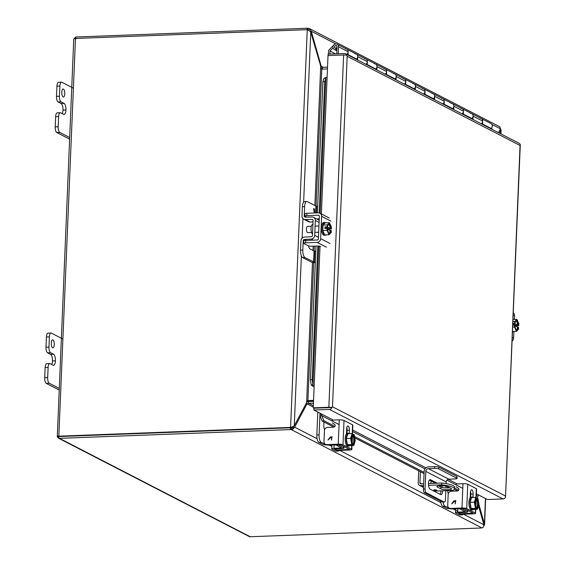 <?xml version="1.0" encoding="UTF-8"?>
<svg xmlns="http://www.w3.org/2000/svg" width="565" height="565" viewBox="0 0 565 565"><rect width="100%" height="100%" fill="white"/><g stroke="black" fill="none" stroke-linecap="round" stroke-linejoin="round"><path stroke-width="0.85" d="M347.376 444.549L352.383 444.754L352.405 444.245C350.505 439.937 350.639 436.681 352.814 434.485L352.115 433.602L347.828 433.765L346.338 438.504L347.376 444.549L349.474 445.63L353.761 445.467L355.258 440.728L354.213 434.676L352.821 434.337M352.115 433.602L350.625 438.341L346.338 438.504M352.383 444.754L350.138 444.846L353.761 445.467M350.625 438.341L351.663 444.387M351.896 435.078A4.795 1.808 -92.2 0 1 352.518 434.746A4.795 1.808 -92.2 0 1 352.567 434.746L352.814 434.485M351.536 442.529L351.84 435.283M352.143 443.829L352.511 435.114L353.224 435.085A4.795 1.808 -92.2 0 1 354.509 440.41A4.795 1.808 -92.2 0 1 352.885 444.337A4.795 1.808 -92.2 0 1 352.857 444.337L353.04 445.093M352.405 444.351L353.061 444.584C355.237 442.381 355.378 439.125 353.471 434.824L353.224 435.085M353.492 434.308L353.471 434.824M350.787 445.178L350.801 444.817M352.511 435.114A4.795 1.808 -92.2 0 1 353.803 440.128A4.795 1.808 -92.2 0 1 352.405 444.316M348.407 433.306L347.341 433.341A6.399 2.408 87.8 0 0 345.166 439.16A6.399 2.408 87.8 0 0 347.32 446.004A6.399 2.408 87.8 0 0 347.828 446.124L348.895 446.089A6.399 2.408 -92.2 0 1 348.386 445.969A6.399 2.408 -92.2 0 1 346.232 439.118A6.399 2.408 -92.2 0 1 348.407 433.306A6.399 2.408 -92.2 0 1 348.916 433.426A6.399 2.408 -92.2 0 1 349.297 433.708M349.749 445.616A6.399 2.408 -92.2 0 1 348.895 446.089M434.655 489.756L436.851 490.13L435.855 490.378L433.659 489.996L434.655 489.756M438.673 485.886L440.87 487.016A5.594 1.081 -177.6 0 0 448.151 487.906A5.594 1.081 -177.6 0 0 449.86 487.764M448.073 489.714A5.594 1.081 2.4 0 1 440.792 488.824L437.31 487.03A5.594 1.081 2.4 0 1 436.9 486.599A5.594 1.081 2.4 0 1 441.442 485.731A5.594 1.081 2.4 0 1 447.671 486.635L451.152 488.435A5.594 1.081 2.4 0 1 451.562 488.859A5.594 1.081 2.4 0 1 448.073 489.714M433.92 491.112L452.501 490.406A19.189 3.694 -177.6 0 0 454.521 488.873A19.189 3.694 -177.6 0 0 441.696 484.834L428.531 485.335M423.545 485.519L420.657 485.632A2.761 2.507 117.3 0 1 418.213 483.019L418.722 470.857M454.521 488.873L454.592 487.065A19.189 3.694 -177.6 0 0 441.766 483.026L441.696 484.834M431.046 480.942L430.94 483.435M423.623 483.718L420.734 483.824A0.918 0.833 117.3 0 1 419.915 482.955L420.388 471.719M441.766 483.026L428.475 483.534M59.438 438.348A2.761 2.507 -62.7 0 1 58.689 438.256L57.107 436.583L59.247 436.547L58.414 438.158L249.497 536.658A2.761 2.507 -62.7 0 0 250.246 536.75L59.438 438.348L290.41 429.598A2.557 0.494 2.4 0 1 291.25 429.598L291.328 427.79L294.669 427.168L293.037 429.11L291.25 429.598L481.952 527.943A2.557 0.494 2.4 0 1 481.218 528L250.246 536.75M57.333 435.912L73.754 39.105L75.498 37.149A2.761 2.507 117.3 0 1 76.254 37L307.226 28.25L307.162 29.79M73.768 38.971L74.785 38.505A2.761 0.53 2.4 0 1 75.484 38.455L306.456 29.705A2.557 2.317 117.3 0 1 307.247 29.818L290.587 427.253A2.557 2.317 117.3 0 1 289.788 427.43L58.817 436.18L75.484 38.455M57.581 435.876L58.11 436.229A2.761 0.53 2.4 0 1 58.817 436.18M57.107 436.583L58.965 436.222L57.107 436.583M308.003 30.002L308.073 28.25A2.557 0.494 -177.6 0 0 307.226 28.25M75.498 37.149L75.922 38.816M291.886 427.041L290.587 427.253L291.279 427.613L291.886 427.041L291.279 427.613A2.557 2.317 117.3 0 1 290.481 427.79L59.269 436.512M481.952 527.943L483.287 527.223L483.887 524.751L463.455 514.214M290.41 429.598L290.481 427.79L59.509 436.533M303.638 202.108L310.757 32.191L308.963 30.454L307.247 29.818M313.554 400.38L307.72 400.592L294.266 425.756L291.787 427.168M308.073 28.25L309.811 28.85L311.259 31.245L310.051 31.294M491.861 124.385L500.477 128.827L499.785 126.779L309.373 28.575L309.811 28.85L308.737 30.319M500.315 129.145L500.88 130.24L499.707 130.289M500.237 129.286L500.745 129.364L500.88 130.24L500.731 133.82M483.619 523.833L484.389 523.804L484.565 524.588L483.866 525.888M289.788 427.43L290.481 427.79A2.557 0.494 2.4 0 1 291.328 427.79M478.534 505.986L483.887 524.751M317.113 438.751L294.669 427.168L307.021 403.841L305.849 403.89M310.757 32.191L321.612 69.142L327.446 68.923M500.477 128.827L498.457 132.648M327.523 67.143L322.756 67.327A0.918 0.833 117.3 0 1 322.58 67.313L321.181 66.063L311.259 31.245L335.864 43.936M485.448 498.507L484.389 523.804L478.943 504.693M499.361 133.114L500.88 130.24M293.51 426.194L292.96 427.239M313.278 407.068L307.021 403.841L308.497 403.325A0.918 0.833 117.3 0 1 308.674 403.297L313.441 403.12M307.183 401.376L308.045 400.959L307.72 400.592L307.416 401.03M322.015 69.128L321.429 68.824L322.156 69.092L322.58 67.313L322.227 67.164M320.419 66.091L323.568 67.291M308.497 403.325L308.222 401.574L306.767 402.075M308.222 401.574A2.761 2.507 117.3 0 1 308.751 401.496L313.519 401.312M313.54 400.762L308.596 400.952A2.761 0.53 2.4 0 1 308.045 400.959M335.822 45.617A1.278 1.158 117.3 0 1 336.91 47.121A1.278 1.158 117.3 0 1 335.179 48.004A1.278 1.158 117.3 0 1 335.822 45.617M336.987 48.837L335.829 48.237A1.405 1.278 117.3 0 1 334.515 46.591A1.405 1.278 117.3 0 1 337.072 46.817L336.775 53.823M335.829 48.237L335.9 49.784A2.995 2.712 117.3 0 1 333.103 46.281A2.995 2.712 117.3 0 1 338.541 46.761L338.244 53.767M335.9 49.784L336.924 50.313M480.038 118.276A2.995 2.712 117.3 0 1 481.288 118.551A2.995 2.712 -62.7 0 1 482.687 121.101L482.567 124.025L492.172 128.982L492.157 129.399M460.821 108.36A2.995 2.712 117.3 0 1 462.071 108.635A2.995 2.712 -62.7 0 1 463.47 111.192L463.342 114.116L472.954 119.067L473.075 116.15A2.995 2.712 -62.7 0 0 470.426 113.318M441.597 98.451A2.995 2.712 117.3 0 1 442.847 98.727A2.995 2.712 -62.7 0 1 444.245 101.276L444.125 104.2L453.737 109.158L453.857 106.234A2.995 2.712 -62.7 0 0 451.209 103.402M422.38 88.535A2.995 2.712 117.3 0 1 423.63 88.811A2.995 2.712 -62.7 0 1 425.028 91.368L424.908 94.291L434.513 99.249L434.64 96.325A2.995 2.712 -62.7 0 0 431.992 93.493M403.163 78.627A2.995 2.712 117.3 0 1 404.406 78.902A2.995 2.712 -62.7 0 1 405.811 81.459L405.684 84.376L415.296 89.334L415.416 86.41A2.995 2.712 -62.7 0 0 412.768 83.585M383.939 68.711A2.995 2.712 117.3 0 1 385.189 68.987A2.995 2.712 -62.7 0 1 386.587 71.543L386.467 74.467L396.072 79.425L396.199 76.501A2.995 2.712 -62.7 0 0 393.551 73.669M364.722 58.802A2.995 2.712 117.3 0 1 365.972 59.078A2.995 2.712 -62.7 0 1 367.37 61.634L367.243 64.551L376.855 69.509L376.975 66.585A2.995 2.712 -62.7 0 0 374.327 63.76M345.498 48.887A2.995 2.712 117.3 0 1 346.748 49.162A2.995 2.712 -62.7 0 1 348.146 51.719L348.026 54.643L357.638 59.6L357.758 56.677A2.995 2.712 -62.7 0 0 355.11 53.844M328.413 54.134L328.569 50.462L333.802 44.967A2.995 2.712 -62.7 0 0 333.082 47.827L330.009 51.055L329.882 54.085M471.888 118.523A2.995 2.712 -62.7 0 0 471.676 113.593L490.9 123.502A2.995 2.712 117.3 0 1 491.112 128.432M481.288 118.551A2.995 2.712 117.3 0 1 481.154 123.721M452.671 108.607A2.995 2.712 -62.7 0 0 452.459 103.678L462.071 108.635A2.995 2.712 117.3 0 1 461.93 113.812M433.454 98.698A2.995 2.712 -62.7 0 0 433.235 93.769L442.847 98.727A2.995 2.712 117.3 0 1 442.713 103.896M414.23 88.783A2.995 2.712 -62.7 0 0 414.018 83.853L423.63 88.811A2.995 2.712 117.3 0 1 423.496 93.988M395.013 78.874A2.995 2.712 -62.7 0 0 394.801 73.944L404.406 78.902A2.995 2.712 117.3 0 1 404.272 84.079M375.789 68.958A2.995 2.712 -62.7 0 0 375.577 64.029L385.189 68.987A2.995 2.712 117.3 0 1 385.055 74.163M356.572 59.05A2.995 2.712 -62.7 0 0 356.36 54.12L365.972 59.078A2.995 2.712 117.3 0 1 365.838 64.255M337.143 44.211L346.748 49.162A2.995 2.712 117.3 0 1 346.613 54.339M335.469 53.873L330.009 51.055M446.145 483.626L446.216 481.91L425.791 471.38L425.057 488.937A3.199 1.201 87.8 0 0 426.13 492.694L444.147 501.988A3.199 1.201 87.8 0 0 444.401 502.045A3.199 1.201 87.8 0 0 445.481 499.474L445.849 490.66M445.962 487.899L446.039 486.14M442.649 490.78A4.795 1.808 -92.2 0 1 441.032 494.679A4.795 1.808 -92.2 0 1 440.651 494.587L430.078 489.135A4.795 1.808 -92.2 0 1 428.468 484A4.795 1.808 -92.2 0 1 430.099 479.636A4.795 1.808 -92.2 0 1 430.474 479.727L437.211 483.202M441.618 485.731A4.795 1.808 -92.2 0 1 442.331 487.475M457.014 478.463L457.085 476.705A3.199 0.614 -177.6 0 0 456.852 476.465L456.781 478.216A3.199 0.614 -177.6 0 1 457.014 478.463A3.199 0.614 -177.6 0 1 455.016 478.951L448.815 479.184A2.684 2.437 -62.7 0 0 446.216 481.91M425.791 471.38A2.684 2.437 117.3 0 1 428.39 468.653L448.815 479.184M444.147 501.988L442.487 502.052A3.199 1.201 87.8 0 0 442.741 502.108L444.401 502.045M442.487 502.052L424.47 492.758L426.13 492.694M425.057 488.937L423.397 489A3.199 1.201 87.8 0 0 424.47 492.758M423.397 489L424.138 471.443A4.478 4.061 117.3 0 1 428.468 466.895L434.669 466.662L434.598 468.42L428.39 468.653M440.093 494.297A4.795 1.808 87.8 0 0 440.997 490.844M440.453 486.804A4.795 1.808 87.8 0 0 439.944 485.766M435.551 483.266L429.379 480.081M456.781 478.216L438.758 468.922A3.199 0.614 -177.6 0 0 434.598 468.42M456.852 476.465L438.836 467.17A3.199 0.614 -177.6 0 0 434.669 466.662M328.053 55.575L328.11 54.148L344.389 53.534A2.761 2.507 -62.7 0 1 346.726 55.25L347.178 56.323L346.719 55.25A2.761 0.53 -177.6 0 0 343.619 54.982L328.011 55.575L327.086 77.525L326.309 77.483L325.807 78.231L324.006 78.238L325.447 77.765M314.147 386.262A2.761 0.53 2.4 0 1 312.523 386.142L311.153 384.836L310.411 379.638L316.012 246.079M311.153 384.836L312.954 384.836L313.384 385.86L314.161 385.902L313.243 407.852L313.935 408.205L329.614 407.612M520.047 145.473L505.52 497.038L505.357 495.95L332.488 406.8L331.959 407.527L329.543 407.619L331.959 407.527L332.488 406.8L347.178 56.323L520.047 145.473M520.273 144.838A2.761 0.53 2.4 0 0 520.287 144.788A2.761 0.53 2.4 0 0 520.287 144.76L520.287 144.76A2.761 2.507 -62.7 0 0 519.101 143.298L345.54 53.788M313.243 407.852L328.851 407.259A2.761 0.53 -177.6 0 1 331.959 407.527A2.761 2.507 117.3 0 1 329.473 409.427L313.858 410.013L313.935 408.213L329.543 407.619M329.473 409.427L503.034 498.93A2.761 2.507 117.3 0 0 505.52 497.038A2.761 0.53 2.4 0 1 505.527 497.066A2.761 0.53 2.4 0 1 505.47 497.158M313.858 410.013L322.269 414.35A0.918 0.833 117.3 0 0 321.605 414.703L320.341 413.587A2.761 2.507 117.3 0 1 320.482 413.432M321.605 414.703L321.725 415.621L320.03 415.995L320.341 413.587M477.114 498.125L478.35 495.533A0.918 0.833 117.3 0 1 479.014 495.187L487.425 499.524L503.034 498.93M457.692 490.957L454.394 489.255M424.047 473.604L354.764 437.868M333.957 427.14L322.22 421.087L320.03 415.995M312.523 386.142L313.384 385.86M326.309 77.483L325.602 77.716M317.403 212.885L322.898 81.699L324.006 78.238M339.057 424.562L321.725 415.621L323.915 420.713L322.22 421.087M323.915 420.713L334.932 426.391M354.523 436.498L424.096 472.375M454.55 488.082L458.667 490.208M320.143 213.316L325.807 78.231L324.698 81.699L322.898 81.699M317.812 246.008L312.212 379.638L310.411 379.638M324.698 81.699L319.197 212.927M318.95 218.853L318.9 220.131M312.212 379.638L312.954 384.836L318.738 246.863M63.118 96.912A3.997 1.504 -92.2 0 1 61.776 92.632A3.997 1.504 -92.2 0 1 63.132 88.995A3.997 1.504 -92.2 0 1 63.45 89.072A3.997 1.504 -92.2 0 1 64.791 93.352A3.997 1.504 -92.2 0 1 63.435 96.982A3.997 1.504 -92.2 0 1 63.118 96.912M55.653 116.701L58.612 116.588A4.795 1.808 -92.2 0 1 60.236 112.725L57.27 112.838A4.795 1.808 87.8 0 0 55.653 116.701L55.222 126.906A4.795 1.808 87.8 0 0 56.832 132.542L69.566 139.11M56.931 86.148L59.897 86.035A4.795 1.808 -92.2 0 1 61.514 82.172L58.555 82.285A4.795 1.808 87.8 0 0 56.931 86.148L56.507 96.347A4.795 1.808 87.8 0 0 58.11 101.975L61.112 103.529A5.579 2.098 -92.2 0 1 62.976 110.076L62.976 110.09A5.579 2.098 -92.2 0 1 62.207 113.636M61.776 92.356A3.997 1.504 -92.2 0 1 61.832 93.734M56.832 132.542L59.791 132.429L69.629 137.507M59.791 132.429A4.795 1.808 -92.2 0 1 58.188 126.8L55.222 126.906M58.612 116.588L58.188 126.8M60.236 112.725A4.795 1.808 -92.2 0 1 60.61 112.816L63.619 114.363A5.579 2.098 -92.2 0 0 64.057 114.469A5.579 2.098 -92.2 0 0 65.943 109.977L62.976 110.076M61.112 103.529L64.071 103.416A5.579 2.098 -92.2 0 1 65.943 109.963L62.976 110.09M64.071 103.416L61.069 101.862A4.795 1.808 -92.2 0 1 59.466 96.234L56.507 96.347M59.897 86.035L59.466 96.234M61.514 82.172A4.795 1.808 -92.2 0 1 61.896 82.264L73.401 88.197M52.609 347.75A3.997 1.504 -92.2 0 1 51.26 343.471A3.997 1.504 -92.2 0 1 52.623 339.833A3.997 1.504 -92.2 0 1 52.933 339.911A3.997 1.504 -92.2 0 1 54.282 344.191A3.997 1.504 -92.2 0 1 52.919 347.828A3.997 1.504 -92.2 0 1 52.609 347.75M45.136 367.54L48.103 367.427A4.795 1.808 -92.2 0 1 49.72 363.563L46.761 363.676A4.795 1.808 87.8 0 0 45.136 367.54L44.713 377.752A4.795 1.808 87.8 0 0 46.316 383.381L59.05 389.949M46.422 336.987L49.381 336.874A4.795 1.808 -92.2 0 1 50.998 333.011L48.039 333.124A4.795 1.808 87.8 0 0 46.422 336.987L45.991 347.185A4.795 1.808 87.8 0 0 47.594 352.814L50.603 354.368A5.579 2.098 -92.2 0 1 52.467 360.915L52.467 360.929A5.579 2.098 -92.2 0 1 51.69 364.474M51.267 343.202A3.997 1.504 -92.2 0 1 51.316 344.572M46.316 383.381L49.275 383.268L59.12 388.346M49.275 383.268A4.795 1.808 -92.2 0 1 47.672 377.639L44.713 377.752M48.103 367.427L47.672 377.639M49.72 363.563A4.795 1.808 -92.2 0 1 50.101 363.655L53.103 365.202A5.579 2.098 -92.2 0 0 53.541 365.308A5.579 2.098 -92.2 0 0 55.427 360.816L52.467 360.915L55.427 360.816M50.603 354.368L53.562 354.255A5.579 2.098 -92.2 0 1 55.427 360.802M53.562 354.255L50.56 352.708A4.795 1.808 -92.2 0 1 48.95 347.072L45.991 347.185M49.381 336.874L48.95 347.072M50.998 333.011A4.795 1.808 -92.2 0 1 51.38 333.103L62.892 339.035M512.646 327.093L514.468 327.022L516.396 331.401L512.462 331.556M512.723 325.214L514.545 325.143L514.468 327.022M512.879 321.633L514.701 321.563L514.623 323.441L512.801 323.512M512.971 319.465L516.904 319.317L514.701 321.563M516.459 326.655L516.502 325.659L518.755 325.574L518.832 323.696L516.904 319.317M516.396 331.401L518.599 329.155L518.486 327.177C517.017 331.86 515.767 331.217 514.743 325.249L514.545 325.143M514.609 325.306L514.743 325.249C515.711 329.656 516.318 331.288 516.594 330.165A4.795 1.808 -92.2 0 1 515.951 329.882M518.486 327.177L514.786 325.793M515.612 320.906A4.795 1.808 -92.2 0 1 516.233 320.574A4.795 1.808 -92.2 0 1 518.225 325.426L518.755 325.574M518.225 325.426L514.68 323.604M514.623 323.441L514.814 323.54C516.29 318.858 517.533 319.5 518.557 325.468M516.502 325.659L512.787 323.738M517.441 327.163A4.795 1.808 -92.2 0 1 516.269 330.059M515.916 320.701A4.795 1.808 -92.2 0 1 517.512 325.454M513.394 331.521A6.399 2.408 -92.2 0 1 512.603 331.909A6.399 2.408 -92.2 0 1 512.448 331.902L512.603 331.909M311.343 226.275L307.515 226.417A3.122 1.172 87.8 0 0 306.456 228.931A3.122 1.172 87.8 0 0 307.748 232.653L311.583 232.512M329.07 229.899A3.595 1.349 -92.2 0 1 329.091 230.026L329.113 229.016L331.358 228.931L331.436 227.052L329.515 222.674L325.221 222.836L323.018 225.082L322.792 230.548L324.72 234.927L329.007 234.765L331.21 232.512L331.288 230.633L330.758 230.492A4.795 1.808 -92.2 0 1 329.204 233.522A4.795 1.808 -92.2 0 1 328.555 233.239M322.792 230.548L327.079 230.386L329.007 234.765M323.018 225.082L327.305 224.919L327.227 226.798L324.981 226.883L324.903 228.592L327.156 228.507L327.079 230.386M329.515 222.674L327.305 224.919M327.227 226.798L327.425 226.897C328.894 222.215 330.144 222.857 331.161 228.825L331.358 228.931M328.216 224.263A4.795 1.808 -92.2 0 1 328.837 223.931A4.795 1.808 -92.2 0 1 330.829 228.79L331.161 228.825M330.829 228.79L327.283 226.961M329.113 229.016L324.981 226.883M330.758 230.492L327.396 229.15M331.09 230.534C329.621 235.224 328.378 234.581 327.354 228.606M328.519 224.058A4.795 1.808 -92.2 0 1 330.115 228.811M330.045 230.52A4.795 1.808 -92.2 0 1 328.872 233.423M324.727 222.49L323.66 222.525A6.399 2.408 87.8 0 0 321.499 227.681A6.399 2.408 87.8 0 0 324.148 235.308L325.214 235.273A6.399 2.408 -92.2 0 1 322.566 227.639A6.399 2.408 -92.2 0 1 324.727 222.49A6.399 2.408 -92.2 0 1 325.546 222.822M325.998 234.878A6.399 2.408 -92.2 0 1 325.214 235.273M471.118 508.359L476.125 508.571L476.147 508.055C474.24 503.754 474.374 500.498 476.556 498.295L475.857 497.412L471.57 497.574L470.073 502.313L471.118 508.359L473.209 509.439L477.496 509.277L478.993 504.538L477.948 498.492L476.556 498.146M475.857 497.412L474.36 502.151L470.073 502.313M476.125 508.571L473.873 508.655L474.522 508.994L477.496 509.277M474.36 502.151L475.405 508.196M475.631 498.895A4.795 1.808 -92.2 0 1 476.26 498.563A4.795 1.808 -92.2 0 1 476.302 498.563L476.556 498.295M475.271 506.339L475.575 499.1M475.885 507.645L476.246 498.923L476.959 498.895A4.795 1.808 -92.2 0 1 478.244 504.22A4.795 1.808 -92.2 0 1 476.62 508.147A4.795 1.808 -92.2 0 1 476.592 508.147L476.775 508.91M476.14 508.168L476.796 508.394C478.979 506.191 479.113 502.942 477.206 498.634L476.959 498.895M477.227 498.118L477.206 498.634M474.522 508.994L474.543 508.627M476.246 498.923A4.795 1.808 -92.2 0 1 477.538 503.938A4.795 1.808 -92.2 0 1 476.14 508.126M472.142 497.115L471.083 497.158A6.399 2.408 87.8 0 0 468.908 502.97A6.399 2.408 87.8 0 0 471.062 509.821A6.399 2.408 87.8 0 0 471.563 509.941L472.63 509.898A6.399 2.408 -92.2 0 1 472.128 509.778A6.399 2.408 -92.2 0 1 469.974 502.928A6.399 2.408 -92.2 0 1 472.142 497.115A6.399 2.408 -92.2 0 1 472.651 497.235A6.399 2.408 -92.2 0 1 473.032 497.518M473.484 509.432A6.399 2.408 -92.2 0 1 472.63 509.898M352.489 433.793L352.85 425.141A3.658 0.706 -177.6 0 0 352.581 424.859L344.014 420.445A3.658 0.706 -177.6 0 0 339.254 419.866L333.202 420.092A1.533 1.391 -62.7 0 0 331.945 420.89M331.733 437.218L331.443 439.365L331.74 437.225L330.207 436.971L327.933 440.079L332.029 436.561L331.478 440.121M327.94 440.086L332.036 436.561M346.451 433.849L346.663 428.842A3.595 1.349 -92.2 0 1 347.878 425.946A3.595 1.349 -92.2 0 1 349.361 430.233L349.219 433.638M346.981 433.433L347.115 430.318A3.595 1.349 87.8 0 0 346.811 427.592M344.014 420.445L342.997 444.775A3.658 0.706 -177.6 0 0 338.237 444.196L326.803 444.627A3.199 2.896 117.3 0 1 325.475 444.337L326.386 444.803A3.199 2.896 -62.7 0 0 327.721 445.1L340.744 444.86L349.403 449.373L337.206 449.994A3.199 2.896 117.3 0 1 334.904 448.843M342.997 444.775L351.564 449.196A3.658 0.706 2.4 0 1 351.833 449.479A3.658 0.706 2.4 0 1 349.551 450.03L338.124 450.46A3.199 2.896 -62.7 0 1 336.789 450.171L335.871 449.698M332.319 422.888L334.565 424.386A1.533 1.391 117.3 0 1 333.675 427.182L327.531 427.415A3.199 2.896 -62.7 0 0 324.437 430.664L323.978 441.604A3.199 2.896 117.3 0 0 325.475 444.337M335.568 444.803L341.535 447.904L333.986 448.377A3.658 0.706 -177.6 0 0 331.761 448.928A3.658 0.706 -177.6 0 0 332.029 449.21L335.61 451.054A6.399 2.408 87.8 0 0 336.111 451.174L338.364 451.089A6.399 2.408 -92.2 0 1 337.863 450.969L334.19 449.027L341.74 448.561A3.658 0.706 -177.6 0 0 343.965 448.003A3.658 0.706 -177.6 0 0 343.697 447.72L337.99 444.782A3.658 0.706 -177.6 0 0 337.849 444.719M325.617 444.408L321.231 442.395A6.399 2.408 -92.2 0 1 319.091 434.881L316.838 434.965A6.399 2.408 -92.2 0 0 318.978 442.48L322.559 444.323A3.658 0.706 -177.6 0 0 326.619 444.916M339.381 450.418A6.399 2.408 -92.2 0 1 338.364 451.089M316.838 434.965L317.784 412.436A3.658 3.312 117.3 0 1 317.82 412.055M324.543 429.951A6.399 2.408 -92.2 0 1 323.816 424.506L323.922 421.963M320.002 413.185L319.091 434.881M321.167 418.637L321.958 420.558M312.925 224.34L312.735 224.347A4.986 1.879 87.8 0 0 311.047 228.613A4.986 1.879 87.8 0 0 312.516 234.094M313.617 208.52L314.076 212.009L313.646 208.513M313.575 208.513L314.62 212.948L314.458 208.895L314.613 212.948M308.462 245.846A6.399 2.408 87.8 0 0 310.22 249.087L314.705 251.213L314.246 262.174L304.952 257.569A6.399 2.408 -92.2 0 1 302.812 250.062L303.207 240.718A1.229 1.116 117.3 0 1 304.373 239.475L311.23 239.087A3.658 3.312 -62.7 0 0 314.712 235.379L315.334 220.477A3.658 3.312 -62.7 0 0 312.155 217.017L305.312 217.151A1.229 1.116 117.3 0 1 304.245 215.985L304.634 206.649A6.399 2.408 -92.2 0 1 306.795 201.5A6.399 2.408 -92.2 0 1 307.296 201.62L315.934 206.07L317.678 206.359M315.319 262.633L313.3 262.57A3.658 0.706 -177.6 0 1 311.336 262.103L302.706 257.654L304.952 257.569M315.327 262.308L314.246 262.174M315.793 251.347L314.705 251.213M306.795 201.5L304.542 201.585A6.399 2.408 -92.2 0 0 302.381 206.734L301.993 216.07A3.658 3.312 -62.7 0 0 303.702 219.199L308.511 221.678A3.658 3.312 -62.7 0 0 309.973 222.01L313.024 221.953M319.176 220.378A3.658 3.312 -62.7 0 0 318.427 219.834L313.624 217.356M303.702 219.199A3.658 3.312 -62.7 0 0 305.171 219.531L312.021 219.404A1.229 1.116 117.3 0 1 313.088 220.562L312.459 235.464A1.229 1.116 117.3 0 1 311.294 236.707L304.436 237.095A3.658 3.312 -62.7 0 0 300.954 240.803L300.566 250.147A6.399 2.408 87.8 0 0 302.706 257.654M314.458 208.895L314.076 212.009M459.303 508.613L465.27 511.713L457.721 512.187A3.658 0.706 -177.6 0 0 455.503 512.738A3.658 0.706 -177.6 0 0 455.771 513.02L459.345 514.863A6.399 2.408 87.8 0 0 459.854 514.99L462.099 514.899A6.399 2.408 -92.2 0 1 461.598 514.779L457.925 512.843L465.482 512.37A3.658 0.706 -177.6 0 0 467.7 511.819A3.658 0.706 -177.6 0 0 467.432 511.537L461.725 508.592A3.658 0.706 -177.6 0 0 461.584 508.528M440.636 501.099A6.399 2.408 -92.2 0 0 442.713 506.289L446.293 508.133A3.658 0.706 -177.6 0 0 450.361 508.726M463.123 514.228A6.399 2.408 -92.2 0 1 462.099 514.899M440.848 492.249L440.905 490.851M447.565 487.92L447.621 486.613M448.278 493.768A6.399 2.408 -92.2 0 1 447.614 490.597M449.352 508.225L444.966 506.205A6.399 2.408 -92.2 0 1 443.031 502.101M512.215 337.46L513.606 338.174L513.889 331.5M514.39 319.409L514.545 315.814A3.658 3.312 -62.7 0 0 513.239 312.946M513.606 338.174A3.658 3.312 117.3 0 1 512.059 341.154M318.596 245.98L318.561 246.905L320.546 246.347L318.434 245.987L312.283 246.22A3.199 0.614 2.4 0 1 308.123 245.711L303.935 243.55A3.199 0.614 2.4 0 1 303.695 243.303A3.199 0.614 2.4 0 1 305.693 242.816L317.12 242.385L326.443 247.195M306.491 217.13L305.072 216.395A3.199 0.614 2.4 0 1 304.839 216.148A3.199 0.614 2.4 0 1 306.83 215.661L318.257 215.23A1.229 1.116 117.3 0 1 319.345 216.395L318.406 238.755A1.229 1.116 117.3 0 1 317.219 239.998L305.792 240.436A3.199 0.614 -177.6 0 0 303.801 240.923L303.695 243.303M330.921 221.113L321.598 216.303L320.659 238.67A3.658 3.312 117.3 0 1 317.12 242.385M319.246 218.846L316.704 218.938M321.598 216.303A3.658 3.312 -62.7 0 0 318.356 212.85L306.929 213.28A3.199 0.614 -177.6 0 0 304.938 213.768L304.839 216.148M476.224 497.603L476.592 488.958A3.658 0.706 -177.6 0 0 476.323 488.676L467.756 484.254A3.658 0.706 -177.6 0 0 462.989 483.675L456.937 483.908A1.533 1.391 -62.7 0 0 455.68 484.699M455.475 501.035L455.178 503.182L455.475 501.035L453.949 500.781L451.668 503.895L455.771 500.371L455.213 503.938M470.186 497.666L470.398 492.659A3.595 1.349 -92.2 0 1 471.613 489.763A3.595 1.349 -92.2 0 1 473.096 494.05L472.954 497.447M470.716 497.242L470.85 494.135A3.595 1.349 87.8 0 0 470.546 491.402M467.756 484.254L466.732 508.592A3.658 0.706 -177.6 0 0 461.972 508.006L450.545 508.444A3.199 2.896 117.3 0 1 449.21 508.147L450.121 508.62A3.199 2.896 -62.7 0 0 451.456 508.91L464.486 508.677L473.053 513.091L460.948 513.804A3.199 2.896 117.3 0 1 458.639 512.66M466.732 508.592L475.299 513.006A3.658 0.706 2.4 0 1 475.568 513.288A3.658 0.706 2.4 0 1 473.286 513.846L461.859 514.277A3.199 2.896 -62.7 0 1 460.524 513.981L459.613 513.514M456.054 486.705L458.3 488.195A1.533 1.391 117.3 0 1 457.41 490.999L451.266 491.232A3.199 2.896 -62.7 0 0 448.172 494.474L447.713 505.421A3.199 2.896 117.3 0 0 449.21 508.147M451.668 503.895L455.771 500.371M440.87 487.016L440.792 488.824M420.657 485.632L423.482 487.087M437.345 486.204L437.31 487.03M421.547 483.795L419.915 482.955M457.763 511.283L453.052 508.853M440.848 502.56L339.713 450.404M331.874 446.357L329.31 445.036M294.266 425.756L301.385 255.839M302.127 238.155L302.946 218.641M292.077 427.705L293.037 429.11M320.68 67.009L314.875 205.526M313.172 246.185L312.989 250.514M312.487 262.443L306.618 402.428M308.674 403.297L313.335 405.705M321.796 69.135L316.054 206.119M314.373 246.135L314.168 251.107M313.688 262.619L307.904 400.592M348.146 51.719L338.541 46.761M482.687 121.101L473.075 116.15M463.47 111.192L453.857 106.234M444.245 101.276L434.64 96.325M425.028 91.368L415.416 86.41M405.811 81.459L396.199 76.501M386.587 71.543L376.975 66.585M367.37 61.634L357.758 56.677M429.725 479.756L430.474 479.727M438.758 468.922L438.836 467.17M327.086 77.525L321.372 213.951M320.002 246.566L314.161 385.902M479.014 495.187L476.387 493.831M457.12 483.901L448.186 479.29M425.982 467.841L352.645 430.022M333.385 420.085L322.269 414.35M328.851 407.259L343.619 54.982M477.785 496.105L476.323 495.35M470.772 492.489L470.419 492.306M462.799 488.372L446.894 480.172M425 468.879L352.581 431.533M347.037 428.673L346.684 428.489M61.069 101.862L58.11 101.975M50.56 352.708L47.594 352.814M518.147 327.135A4.795 1.808 -92.2 0 1 516.594 330.165M347.115 430.318L349.361 430.233M351.564 449.196L351.72 445.545M352.214 433.652L352.581 424.859M337.206 449.994L338.124 450.46M348.64 449.563L348.662 448.942M339.254 419.866L338.237 444.196M326.803 444.627L327.721 445.1M340.794 448.087L340.815 447.487M343.753 446.414L343.697 447.72M335.61 451.054L337.863 450.969M333.986 448.377L334.134 444.853M324.826 443.864L324.804 444.238M318.978 442.48L321.231 442.395M314.048 251.058L313.589 262.019M312.89 219.849L312.021 219.404M309.973 222.01L305.171 219.531M315.334 220.477L319.091 222.412M318.469 237.314L314.712 235.379M311.23 239.087L313.293 240.153M306.202 240.422L304.373 239.475M303.793 241.022L303.207 240.718M300.566 250.147L302.812 250.062M316.308 212.927L316.591 206.225M306.449 217.13L304.245 215.985M302.381 206.734L304.634 206.649M315.934 206.07L315.644 212.948M464.529 511.904L464.55 511.297M467.488 510.223L467.432 511.537M459.345 514.863L461.598 514.779M457.721 512.187L457.869 508.67M448.561 507.674L448.546 508.048M442.713 506.289L444.966 506.205M514.545 315.814L513.154 315.093M319.161 215.696L318.257 215.23M320.659 238.67L329.981 243.473M305.792 240.436L305.693 242.816M306.929 213.28L306.83 215.661M470.85 494.135L473.096 494.05M475.299 513.006L475.455 509.355M475.956 497.461L476.323 488.676M460.948 513.804L461.859 514.277M472.375 513.373L472.404 512.759M462.989 483.675L461.972 508.006M450.545 508.444L451.456 508.91M352.341 444.062C350.251 442.946 351.211 433.998 352.518 434.746M423.468 487.418L419.505 485.377M501.106 129.886L500.936 133.926M485.653 498.613L484.565 524.588M336.352 45.73L336.825 45.977M335.179 48.004L335.652 48.251M334.395 49.529L336.902 50.822M462.071 108.635L471.676 113.593M442.847 98.727L452.459 103.678M423.63 88.811L433.235 93.769M404.406 78.902L414.018 83.853M385.189 68.987L394.801 73.944M365.972 59.078L375.577 64.029M346.748 49.162L356.36 54.12M520.287 144.788L505.527 497.066M514.835 323.561C515.683 320.807 516.149 319.811 516.233 320.574M318.681 232.243L314.839 232.385M318.943 225.986L315.101 226.127M327.446 226.918C328.286 224.164 328.752 223.168 328.837 223.931M327.375 228.627C328.314 233.02 328.929 234.652 329.204 233.522M476.076 507.871C473.986 506.763 474.946 497.814 476.26 498.563M351.995 445.531L351.833 449.479M344.029 446.555L343.965 448.003M331.93 444.938L331.761 448.928M467.764 510.365L467.7 511.819M455.665 508.754L455.503 512.738M319.889 213.182L329.204 217.991M475.737 509.348L475.568 513.288"/></g></svg>

